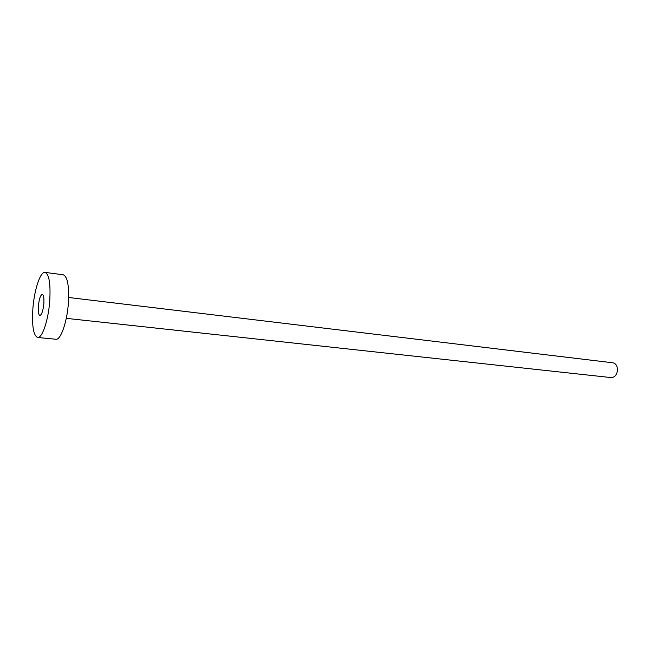 <?xml version="1.0" encoding="UTF-8"?>
<svg xmlns="http://www.w3.org/2000/svg" width="650" height="650" viewBox="0 0 650 650"><rect width="100%" height="100%" fill="white"/><g stroke="black" fill="none" stroke-linecap="round" stroke-linejoin="round"><path stroke-width="0.97" d="M32.849 308.977C34.157 290.16 40.284 271.351 45.053 272.391C49.108 274.105 50.676 283.506 49.766 300.592C48.466 319.922 42.185 338.536 37.611 337.472C33.434 335.554 31.85 326.056 32.849 308.977M45.053 272.391L63.237 274.779C67.511 276.518 69.233 285.854 68.404 302.778C67.161 321.921 60.694 340.324 55.868 339.243L37.611 337.472M66.276 318.346L611.179 377.593C614.924 377.374 617.037 374.725 617.5 369.639C617.264 365.714 615.721 363.431 612.869 362.798L68.656 297.489M43.851 303.526C44.151 297.976 43.639 294.913 42.315 294.328C40.438 295.051 39.122 299.016 38.358 306.248C38.041 311.797 38.553 314.876 39.894 315.477C41.754 314.779 43.071 310.789 43.851 303.526"/></g></svg>
